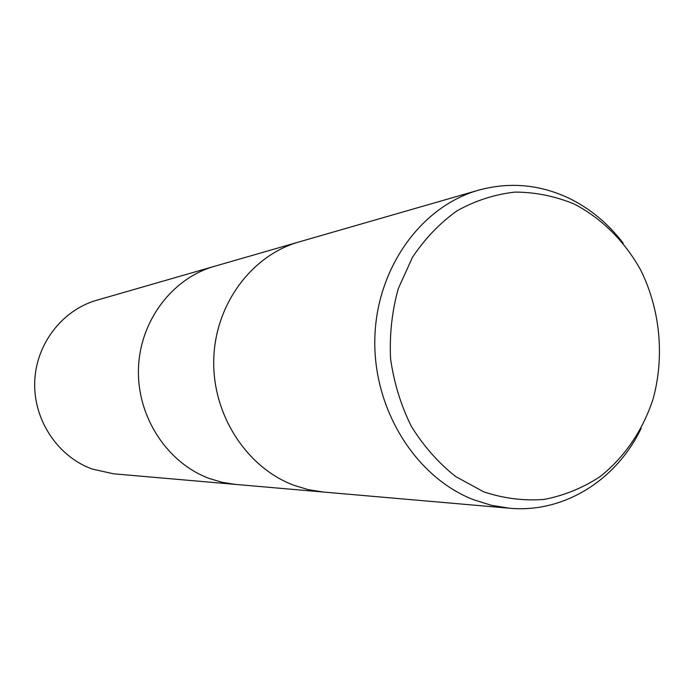 <?xml version="1.0" encoding="UTF-8"?>
<svg xmlns="http://www.w3.org/2000/svg" width="694" height="694" viewBox="0 0 694 694"><rect width="100%" height="100%" fill="white"/><g stroke="black" fill="none" stroke-linecap="round" stroke-linejoin="round"><path stroke-width="1.04" d="M293.831 485.271L308.422 489.695L323.335 492.037L308.422 489.695L293.831 485.271C246.578 467.556 212.329 414.76 213.743 359.7C214.967 304.623 251.454 255.427 299.001 241.937L478.6 190.165C509.405 181.776 539.368 184.387 568.507 198.007C589.857 208.33 608.065 223.381 623.143 243.16M209.258 478.461L222.227 482.339L235.492 484.403L222.227 482.339L209.258 478.461C167.306 462.95 137.126 417.077 138.453 369.217C139.615 321.348 171.956 278.389 214.273 266.366L298.689 242.033M641.161 428.363C616.402 480.092 563.892 513.317 509.543 508.225L491.395 505.31L473.594 499.741C415.853 477.42 373.329 409.816 374.821 339.331C376.07 268.83 420.798 206.491 478.6 190.165M574.042 203.967C601.62 218.246 624.704 241.269 640.727 270.105C660.306 309.697 664.765 356.907 652.95 399.449C642.609 430.757 624.244 457.667 599.816 476.813C582.578 488.047 563.996 495.585 544.07 499.437C523.77 500.973 503.653 498.448 483.718 491.838L455.637 476.535C438.322 462.803 423.531 446.034 411.273 426.229C400.828 405.088 393.932 382.594 390.575 358.746C389.412 334.69 391.989 311.311 398.287 288.609L412.444 257.379C424.91 238.623 439.823 223.078 457.181 210.733C475.529 200.549 494.813 194.337 515.043 192.091C535.343 192.169 555.009 196.133 574.042 203.967M235.197 484.377L113.573 473.811L92.137 469.031C57.906 456.617 33.546 420.269 34.7 382.333C35.741 344.389 62.044 310.131 96.692 300.259L213.995 266.444M235.492 484.403L323.005 492.011M323.335 492.037L509.543 508.225"/></g></svg>
